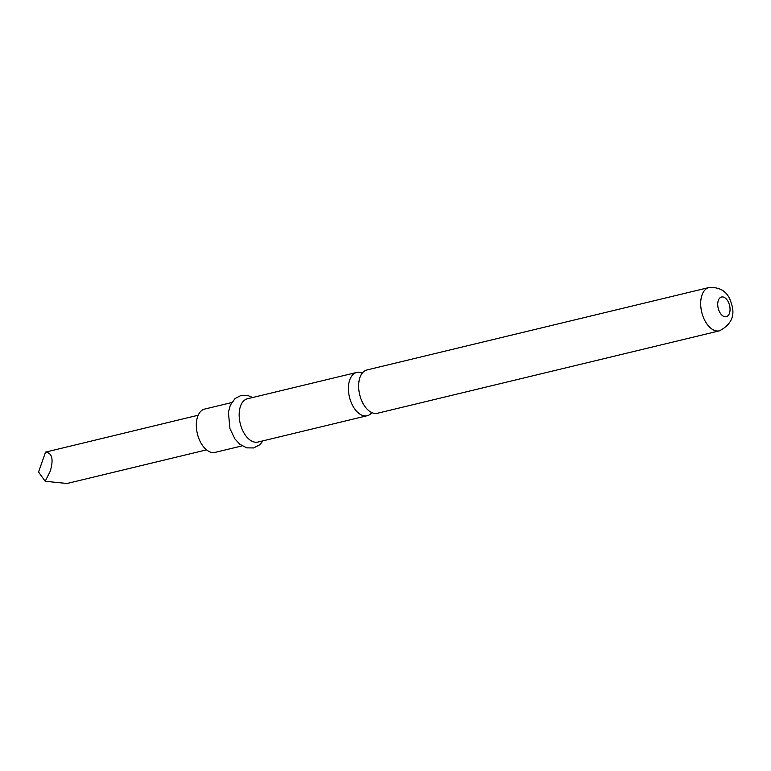 <?xml version="1.0" encoding="UTF-8"?>
<svg xmlns="http://www.w3.org/2000/svg" width="771" height="771" viewBox="0 0 771 771"><rect width="100%" height="100%" fill="white"/><g stroke="black" fill="none" stroke-linecap="round" stroke-linejoin="round"><path stroke-width="1.16" d="M362.322 373.077A22.272 12.876 76.4 0 0 356.761 372.422A22.272 12.876 76.4 0 0 355.421 372.885A22.272 12.876 76.4 0 0 350.111 399.445A22.272 12.876 76.4 0 0 367.198 415.723A22.272 12.876 76.4 0 0 368.538 415.27A22.272 12.876 76.4 0 0 371.853 412.61M198.195 415.222L45.547 452.124C52.158 452.895 53.729 459.256 50.26 471.216L45.19 481.277L67.058 483.484L206.551 449.859M377.414 413.266A22.272 12.876 -103.6 0 1 360.327 396.988A22.272 12.876 -103.6 0 1 365.637 370.417A22.272 12.876 -103.6 0 1 366.977 369.955L709.031 287.516A22.272 12.876 -103.6 0 0 702.381 314.549A22.272 12.876 -103.6 0 0 719.468 330.826L377.414 413.266M242.113 445.879L215.099 452.384A22.272 12.876 -103.6 0 1 198.012 436.107A22.272 12.876 -103.6 0 1 204.662 409.073L231.676 402.568M367.198 415.723L257.938 442.062A22.272 12.876 -103.6 0 1 240.851 425.785A22.272 12.876 -103.6 0 1 247.501 398.752L356.761 372.422M45.19 481.277L38.55 472.025L45.547 452.124M729.289 304.41A10.129 5.85 -103.6 0 1 726.87 316.486A10.129 5.85 -103.6 0 1 718.495 309.296A10.129 5.85 -103.6 0 1 720.904 297.22A10.129 5.85 -103.6 0 1 729.289 304.41M719.468 330.826C731.583 324.446 735.505 315.223 731.255 303.138C728.123 292.103 720.721 286.899 709.031 287.516M252.618 397.518L247.857 395.504L240.966 395.465L235.039 398.568L230.346 405.122L228.409 412.234L229.941 428.599L234.876 438.853L239.858 444.289L246.768 447.864L253.688 447.941L259.798 444.732L263.056 440.829"/></g></svg>

